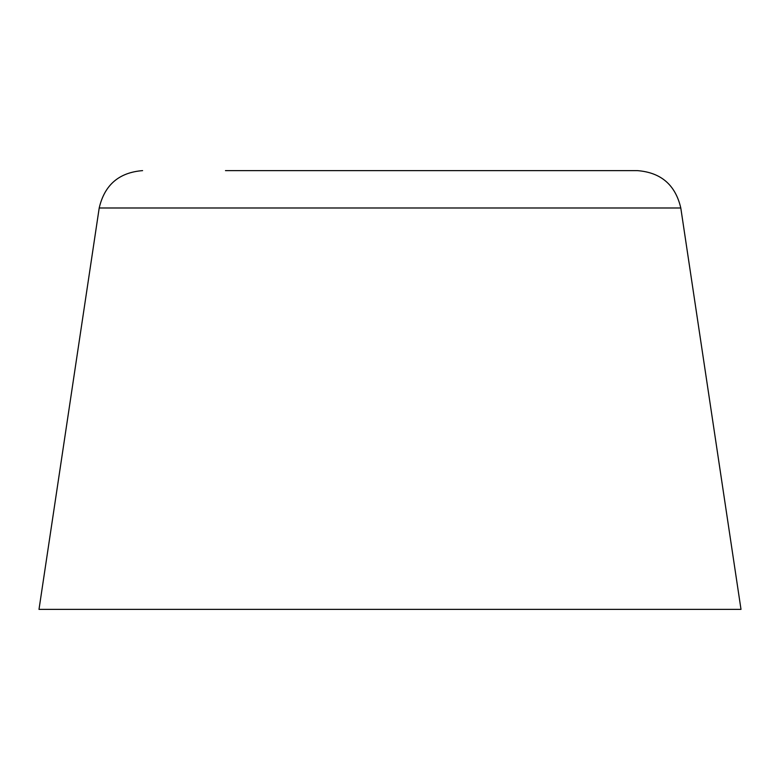 <?xml version="1.0" encoding="UTF-8"?>
<svg xmlns="http://www.w3.org/2000/svg" width="780" height="780" viewBox="0 0 780 780"><rect width="100%" height="100%" fill="white"/><g stroke="black" fill="none" stroke-linecap="round" stroke-linejoin="round"><path stroke-width="1.17" d="M680.794 207.987L99.206 207.987L39 609.375L741 609.375L680.794 207.987C675.441 184.918 660.982 172.468 637.406 170.625L554.531 170.625M225.469 170.625L637.406 170.625M99.206 207.987C104.559 184.918 119.018 172.468 142.594 170.625"/></g></svg>
